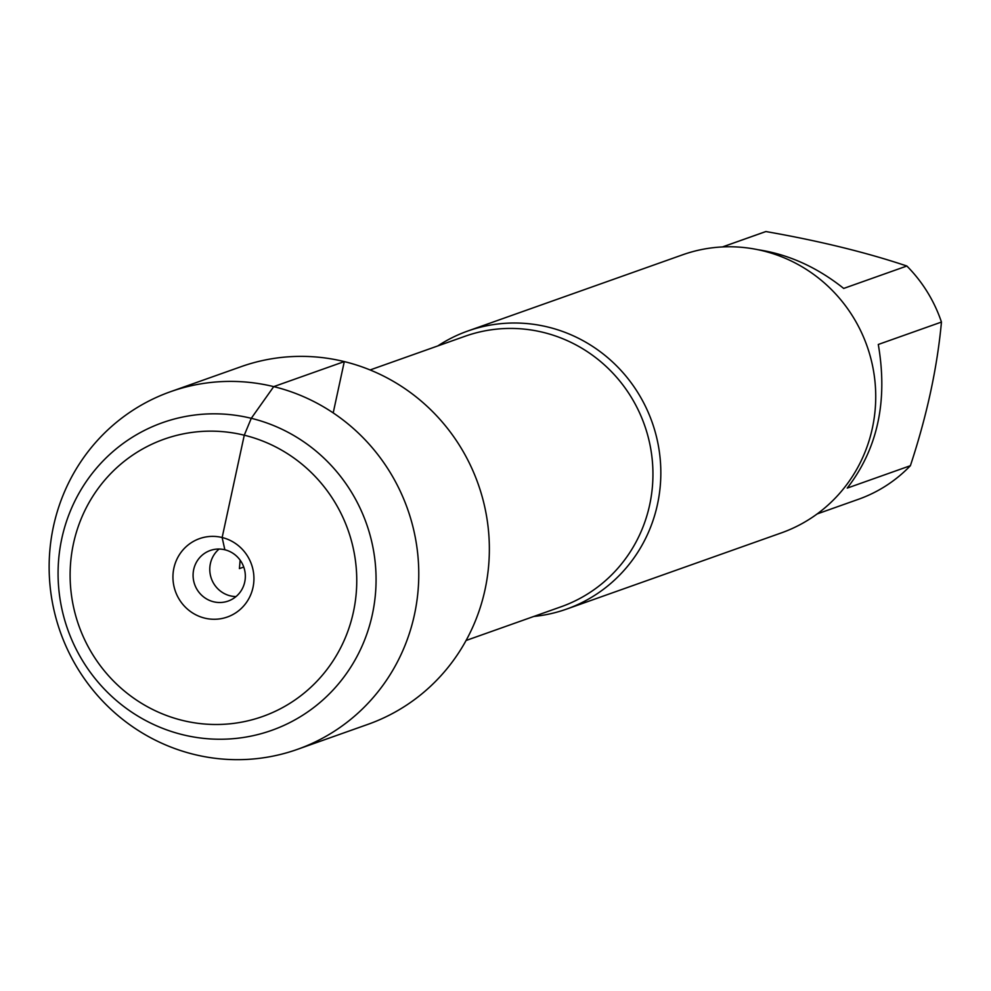 <?xml version="1.0" encoding="UTF-8"?>
<svg xmlns="http://www.w3.org/2000/svg" width="991" height="991" viewBox="0 0 991 991"><rect width="100%" height="100%" fill="white"/><g stroke="black" fill="none" stroke-linecap="round" stroke-linejoin="round"><path stroke-width="1.49" d="M437.824 345.921A147.548 143.224 70.5 0 1 467.789 331.019A147.548 143.224 70.5 0 1 548.035 327.067A147.548 143.224 70.5 0 1 660.514 463.02A147.548 143.224 70.5 0 1 566.456 609.143A147.548 143.224 70.5 0 1 533.802 616.452M566.456 609.143L781.342 532.898A147.548 143.224 -109.5 0 0 875.412 386.787A147.548 143.224 -109.5 0 0 762.934 250.834A147.548 143.224 -109.5 0 0 682.675 254.786L467.789 331.019M757.991 249.72C788.502 254.315 817.08 267.223 843.7 288.431L906.864 266.022A141.651 137.501 70.5 0 1 941.45 322.063C937.251 367.785 926.895 415.663 910.395 465.696A141.651 137.501 70.5 0 1 858.454 499.291L817.166 513.933M722.439 246.945L763.727 232.29A141.651 137.501 70.5 0 1 765.907 231.547C819.074 240.863 866.072 252.346 906.864 266.022M765.907 231.547L722.513 246.932M941.45 322.063L878.286 344.472C887.998 401.008 877.642 448.886 847.231 488.105L910.395 465.696M297.399 749.369L367.983 724.334A189.752 184.19 -109.5 0 0 488.947 536.416A189.752 184.19 -109.5 0 0 344.298 361.591A189.752 184.19 -109.5 0 0 241.098 366.67L170.514 391.705A189.752 184.19 -109.5 0 0 49.55 579.624A189.752 184.19 -109.5 0 0 194.199 754.448A189.752 184.19 -109.5 0 0 297.399 749.369A189.752 184.19 -109.5 0 0 407.549 508.953A189.752 184.19 -109.5 0 0 170.514 391.705M182.864 734.752A163.242 158.461 -109.5 0 0 368.652 530.309A163.242 158.461 -109.5 0 0 99.707 464.531A163.242 158.461 -109.5 0 0 182.864 734.752M182.592 720.445A147.151 142.84 70.5 0 1 107.635 476.869A147.151 142.84 70.5 0 1 350.071 536.156A147.151 142.84 70.5 0 1 182.592 720.445M235.994 596.582A26.831 26.039 70.5 0 1 211.368 578.558A26.831 26.039 70.5 0 1 219.122 549.026M224.846 549.77A26.831 26.039 70.5 0 1 245.285 574.483A26.831 26.039 70.5 0 1 228.19 601.054A26.831 26.039 70.5 0 1 194.67 584.479A26.831 26.039 70.5 0 1 210.253 550.488A26.831 26.039 70.5 0 1 224.846 549.77L222.145 537.518L244.269 435.198L251.28 418.301L273.727 386.626L344.298 361.591L333.199 412.913M204.716 618.124A41.585 40.358 -109.5 0 0 252.99 587.49A41.585 40.358 -109.5 0 0 222.145 537.518A41.585 40.358 -109.5 0 0 173.883 568.153A41.585 40.358 -109.5 0 0 204.716 618.124M240.132 560.15L239.413 568.599L243.761 567.063M466.08 640.483L561.141 606.752A143.522 139.322 -109.5 0 0 652.635 464.618A143.522 139.322 -109.5 0 0 543.229 332.381A143.522 139.322 -109.5 0 0 465.163 336.222L370.101 369.953"/></g></svg>
